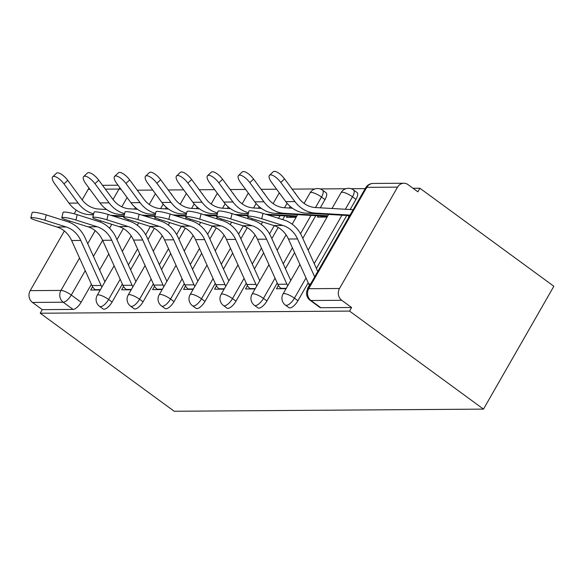 <?xml version="1.0" encoding="UTF-8"?>
<svg xmlns="http://www.w3.org/2000/svg" width="583" height="583" viewBox="0 0 583 583"><rect width="100%" height="100%" fill="white"/><g stroke="black" fill="none" stroke-linecap="round" stroke-linejoin="round"><path stroke-width="0.87" d="M288.906 307.656A8.541 3.316 -53.8 0 0 289.846 307.933A8.541 3.316 -53.8 0 0 297.92 300.741L294.43 298.183A8.541 3.316 126.2 0 1 286.355 305.375A8.541 3.316 126.2 0 1 285.415 305.106L288.906 307.656M257.934 307.875A8.541 3.316 -53.8 0 0 258.874 308.145A8.541 3.316 -53.8 0 0 266.948 300.952L263.458 298.401A8.541 3.316 126.2 0 1 255.383 305.587A8.541 3.316 126.2 0 1 254.443 305.317L257.934 307.875M226.962 308.086A8.541 3.316 -53.8 0 0 227.902 308.356A8.541 3.316 -53.8 0 0 235.977 301.171L232.486 298.613A8.541 3.316 126.2 0 1 224.411 305.805A8.541 3.316 126.2 0 1 223.471 305.528L226.962 308.086M195.99 308.298A8.541 3.316 -53.8 0 0 196.93 308.575A8.541 3.316 -53.8 0 0 205.005 301.382L201.514 298.824A8.541 3.316 126.2 0 1 193.439 306.017A8.541 3.316 126.2 0 1 192.499 305.747L195.99 308.298M165.025 308.516A8.541 3.316 -53.8 0 0 165.966 308.786A8.541 3.316 -53.8 0 0 174.033 301.593L170.542 299.043A8.541 3.316 126.2 0 1 162.468 306.235A8.541 3.316 126.2 0 1 161.527 305.958L165.025 308.516M134.054 308.728A8.541 3.316 -53.8 0 0 134.994 309.005A8.541 3.316 -53.8 0 0 143.068 301.812L139.57 299.254A8.541 3.316 126.2 0 1 131.503 306.447A8.541 3.316 126.2 0 1 130.563 306.17L134.054 308.728M103.082 308.939A8.541 3.316 -53.8 0 0 104.022 309.216A8.541 3.316 -53.8 0 0 112.096 302.023L108.606 299.473A8.541 3.316 126.2 0 1 100.531 306.658A8.541 3.316 126.2 0 1 99.591 306.388L103.082 308.939M85.242 270.665L71.286 295.034A8.541 3.316 126.2 0 1 63.212 302.227L32.437 302.439L42.275 309.646L40.227 313.224L349.538 311.089L483.489 409.12L553.85 286.268L419.891 188.236L413.012 188.28M365.22 188.615L351.083 188.71M345.821 188.746L320.111 188.921M314.849 188.958L292.112 189.118M276.626 189.227L261.14 189.329M245.654 189.439L230.168 189.548M214.682 189.65L199.204 189.759M183.711 189.869L168.232 189.971M152.739 190.08L137.26 190.189M40.227 313.224L174.186 411.255L483.489 409.12M419.891 188.236L417.843 191.814L408.005 184.614A8.541 7.557 89.6 0 0 403.844 183.237A8.541 7.557 89.6 0 0 397.555 187.128L339.503 288.49A8.541 7.557 89.6 0 0 341.747 300.303L310.972 300.515A8.541 3.316 126.2 0 1 310.032 300.245L319.878 307.445A8.541 3.316 126.2 0 0 320.818 307.715L310.972 300.515A8.541 7.557 89.6 0 1 308.728 288.709L339.503 288.49M349.538 311.089L351.585 307.503L341.747 300.303M135.358 207.541L134.462 209.1M128.464 219.58L127.83 220.687M123.341 228.529L116.972 239.649M108.766 253.969L99.606 269.973M91.4 284.293L81.124 302.242L71.286 295.034A8.541 2.179 29.8 0 0 60.967 290.421L79.528 258.007M89.877 189.256L88.244 189.271L82.159 199.889M76.271 210.171L74.194 213.801M70.004 221.11L69.333 222.283M64.349 230.985L30.192 290.633L60.967 290.421A8.541 7.557 89.6 0 0 63.212 302.227L73.05 309.427A8.541 3.316 -53.8 0 0 81.124 302.242M88.244 189.271A8.541 7.557 -90.4 0 1 89.031 188.12M32.437 302.439A8.541 7.557 -90.4 0 1 30.192 290.633M123.552 286.501L121.65 289.831L131.211 289.766M154.524 286.289L152.622 289.613L162.183 289.547M185.496 286.071L183.594 289.401L193.155 289.336M216.468 285.859L214.559 289.19L224.127 289.124M287.302 216.045L286.559 217.342L296.12 217.277M247.44 285.648L245.53 288.971L255.099 288.906M318.267 215.827L317.531 217.124L327.092 217.058M278.404 285.43L276.502 288.76L286.071 288.694M349.239 215.615L348.496 216.912L349.02 216.905M309.376 285.218L307.474 288.541L307.992 288.541M355.965 199.379L352.475 196.821A8.541 3.316 126.2 0 0 353.546 189.963L357.044 192.514A8.541 3.316 -53.8 0 1 355.965 199.379L350.157 209.523M346.754 215.47L316.401 268.471M308.196 282.791L297.92 300.741M325.001 199.59L321.503 197.039A8.541 3.316 126.2 0 0 322.581 190.175L326.072 192.733A8.541 3.316 -53.8 0 1 325.001 199.59L320.286 207.818M315.782 215.688L302.796 238.367M294.59 252.687L285.43 268.683M277.224 283.01L266.948 300.952M290.21 206.469L289.314 208.029M284.81 215.899L282.682 219.616M278.193 227.457L271.824 238.578M263.618 252.898L254.458 268.901M246.252 283.221L235.977 301.171M259.238 206.688L258.349 208.248M252.344 218.72L251.71 219.827M247.221 227.669L240.852 238.79M232.653 253.117L223.486 269.113M215.287 283.433L205.005 301.382M228.266 206.899L227.377 208.459M221.372 218.938L220.738 220.046M216.249 227.887L209.88 239.008M201.682 253.328L192.514 269.331M184.315 283.651L174.033 301.593M197.294 207.111L196.405 208.67M190.401 219.15L189.774 220.257M185.277 228.099L178.908 239.219M170.71 253.539L161.542 269.543M153.344 283.863L143.068 301.812M166.33 207.329L165.434 208.889M159.436 219.368L158.802 220.469M154.306 228.31L147.944 239.431M139.738 253.758L130.577 269.754M122.372 284.081L112.096 302.023M92.58 286.719L90.678 290.043L100.247 289.977M295.705 193.986A8.541 3.316 -53.8 0 0 295.1 192.944L294.743 192.681M264.733 194.197A8.541 3.316 -53.8 0 0 264.128 193.155L263.771 192.9M233.761 194.416A8.541 3.316 -53.8 0 0 233.156 193.374L232.799 193.111M202.789 194.627A8.541 3.316 -53.8 0 0 202.184 193.585L201.827 193.323M171.817 194.839A8.541 3.316 -53.8 0 0 171.213 193.804L170.863 193.541M351.585 307.503L320.818 307.715M139.891 193.753L140.248 194.015A8.541 3.316 126.2 0 1 140.846 195.057M42.275 309.646L73.05 309.427M44.92 220.236A9.816 1.261 -166.1 0 0 30.819 217.911A9.816 1.261 -166.1 0 0 35.789 220.301L57.047 227.027L66.178 226.969L44.92 220.236L46.239 214.894L67.497 221.62A32.021 28.348 -90.4 0 1 85.125 237.937L104.94 281.778M30.819 217.911L32.145 212.569A9.816 1.261 13.9 0 1 46.239 214.894M95.736 290.006L95.248 289.656A10.676 9.452 -90.4 0 1 91.968 285.539L71.622 240.517A26.468 23.429 89.6 0 0 57.047 227.027M101.945 287.011A10.676 9.452 -90.4 0 1 101.099 285.473L80.753 240.451A26.468 23.429 89.6 0 0 66.178 226.969M52.689 176.787L56.464 173.238A9.816 3.527 46.8 0 1 67.759 180.366L63.984 183.907A9.816 3.527 -133.2 0 0 52.689 176.787A9.816 3.527 -133.2 0 0 54.853 183.973L68.983 203.139A32.021 28.348 89.6 0 0 89.367 214.646L93.404 214.879M106.572 209.494L98.738 209.042A26.468 23.429 -90.4 0 1 81.89 199.532L67.759 180.366M63.984 183.907L78.115 203.073A32.021 28.348 89.6 0 0 93.666 213.837M113.044 216.001L123.895 216.621M110.785 215.287L124.041 216.045M75.892 220.024A9.816 1.261 -166.1 0 0 61.791 217.699A9.816 1.261 -166.1 0 0 66.761 220.083L88.011 226.816L97.15 226.751L75.892 220.024L77.211 214.675L98.469 221.409A32.021 28.348 -90.4 0 1 116.097 237.718L135.912 281.567M61.791 217.699L63.11 212.358A9.816 1.261 13.9 0 1 77.211 214.675M126.708 289.795L126.219 289.438A10.676 9.452 -90.4 0 1 122.933 285.327L102.593 240.298A26.468 23.429 89.6 0 0 88.011 226.816M132.917 286.8A10.676 9.452 -90.4 0 1 132.071 285.262L111.725 240.24A26.468 23.429 89.6 0 0 97.15 226.751M106.864 219.806A9.816 1.261 -166.1 0 0 92.763 217.488A9.816 1.261 -166.1 0 0 97.733 219.871L118.983 226.605L128.114 226.539L106.864 219.806L108.183 214.464L129.433 221.197A32.021 28.348 -90.4 0 1 147.069 237.507L166.884 281.349M92.763 217.488L94.082 212.139A9.816 1.261 13.9 0 1 108.183 214.464M157.672 289.583L157.191 289.226A10.676 9.452 -90.4 0 1 153.905 285.109L133.558 240.087A26.468 23.429 89.6 0 0 118.983 226.605M163.881 286.581A10.676 9.452 -90.4 0 1 163.036 285.051L142.697 240.021A26.468 23.429 89.6 0 0 128.114 226.539M83.66 176.576L87.435 173.027A9.816 3.527 46.8 0 1 98.724 180.147L94.956 183.696A9.816 3.527 -133.2 0 0 83.66 176.576A9.816 3.527 -133.2 0 0 85.825 183.762L99.955 202.928A32.021 28.348 89.6 0 0 120.338 214.435L124.376 214.668M137.544 209.275L129.71 208.831A26.468 23.429 -90.4 0 1 112.862 199.313L98.724 180.147M94.956 183.696L109.087 202.862A32.021 28.348 89.6 0 0 124.638 213.618M144.016 215.79L154.867 216.41M141.756 215.076L155.005 215.834M114.632 176.358L118.407 172.816A9.816 3.527 46.8 0 1 129.696 179.936L125.928 183.485A9.816 3.527 -133.2 0 0 114.632 176.358A9.816 3.527 -133.2 0 0 116.789 183.543L130.927 202.709A32.021 28.348 89.6 0 0 151.31 214.223L155.348 214.449M168.516 209.064L160.682 208.612A26.468 23.429 -90.4 0 1 143.833 199.102L129.696 179.936M125.928 183.485L140.058 202.651A32.021 28.348 89.6 0 0 155.61 213.407M174.987 215.572L185.839 216.198M172.728 214.857L185.977 215.615M137.836 219.594A9.816 1.261 -166.1 0 0 123.734 217.27A9.816 1.261 -166.1 0 0 128.705 219.653L149.955 226.386L159.086 226.328L137.836 219.594L139.155 214.252L160.405 220.979A32.021 28.348 -90.4 0 1 178.041 237.288L197.848 281.137M123.734 217.27L125.053 211.928A9.816 1.261 13.9 0 1 139.155 214.252M188.644 289.365L188.163 289.015A10.676 9.452 -90.4 0 1 184.877 284.898L164.53 239.868A26.468 23.429 89.6 0 0 149.955 226.386M194.853 286.37A10.676 9.452 -90.4 0 1 194.008 284.832L173.661 239.81A26.468 23.429 89.6 0 0 159.086 226.328M168.808 219.376A9.816 1.261 -166.1 0 0 154.706 217.058A9.816 1.261 -166.1 0 0 159.669 219.441L180.927 226.175L190.058 226.109L168.808 219.376L170.127 214.034L191.377 220.768A32.021 28.348 -90.4 0 1 209.013 237.077L228.82 280.926M154.706 217.058L156.025 211.716A9.816 1.261 13.9 0 1 170.127 214.034M219.616 289.153L219.135 288.796A10.676 9.452 -90.4 0 1 215.848 284.686L195.502 239.657A26.468 23.429 89.6 0 0 180.927 226.175M225.825 286.158A10.676 9.452 -90.4 0 1 224.98 284.621L204.633 239.591A26.468 23.429 89.6 0 0 190.058 226.109M199.772 219.164A9.816 1.261 -166.1 0 0 185.678 216.84A9.816 1.261 -166.1 0 0 190.641 219.23L211.899 225.956L221.03 225.898L199.772 219.164L201.091 213.823L222.349 220.556A32.021 28.348 -90.4 0 1 239.977 236.866L259.792 280.707M185.678 216.84L186.997 211.498A9.816 1.261 13.9 0 1 201.091 213.823M250.588 288.935L250.107 288.585A10.676 9.452 -90.4 0 1 246.82 284.468L226.474 239.445A26.468 23.429 89.6 0 0 211.899 225.956M256.797 285.94A10.676 9.452 -90.4 0 1 255.952 284.409L235.605 239.38A26.468 23.429 89.6 0 0 221.03 225.898M145.604 176.146L149.379 172.597A9.816 3.527 46.8 0 1 160.668 179.717L156.893 183.266A9.816 3.527 -133.2 0 0 145.604 176.146A9.816 3.527 -133.2 0 0 147.761 183.332L161.899 202.498A32.021 28.348 89.6 0 0 182.275 214.005L186.32 214.238M199.488 208.852L191.654 208.401A26.468 23.429 -90.4 0 1 174.805 198.883L160.668 179.717M156.893 183.266L171.03 202.432A32.021 28.348 89.6 0 0 186.575 213.196M205.952 215.36L216.803 215.98M203.7 214.646L216.949 215.404M176.576 175.935L180.344 172.386A9.816 3.527 46.8 0 1 191.639 179.506L187.864 183.055A9.816 3.527 -133.2 0 0 176.576 175.935A9.816 3.527 -133.2 0 0 178.733 183.12L192.871 202.286A32.021 28.348 89.6 0 0 213.247 213.793L217.291 214.027M230.46 208.634L222.619 208.189A26.468 23.429 -90.4 0 1 205.77 198.672L191.639 179.506M187.864 183.055L202.002 202.221A32.021 28.348 89.6 0 0 217.546 212.977M236.924 215.149L247.775 215.768M234.672 214.435L247.921 215.193M207.548 175.716L211.316 172.167A9.816 3.527 46.8 0 1 222.611 179.294L218.836 182.843A9.816 3.527 -133.2 0 0 207.548 175.716A9.816 3.527 -133.2 0 0 209.705 182.902L223.836 202.068A32.021 28.348 89.6 0 0 244.219 213.582L248.263 213.808M267.896 214.93L288.891 216.133A5.123 4.533 -90.4 0 1 291.128 216.949L291.609 217.306M261.424 208.423L253.59 207.971A26.468 23.429 -90.4 0 1 236.742 198.46L222.611 179.294M218.836 182.843L232.974 202.01A32.021 28.348 89.6 0 0 248.518 212.766M265.644 214.216L296.849 216.001M230.744 218.953A9.816 1.261 -166.1 0 0 216.65 216.628A9.816 1.261 -166.1 0 0 221.613 219.011L242.871 225.745L252.002 225.679L230.744 218.953L232.063 213.604L253.321 220.338A32.021 28.348 -90.4 0 1 270.949 236.647L290.764 280.496M216.65 216.628L217.969 211.286A9.816 1.261 13.9 0 1 232.063 213.604M281.56 288.723L281.079 288.374A10.676 9.452 -90.4 0 1 277.792 284.256L257.446 239.227A26.468 23.429 89.6 0 0 242.871 225.745M287.769 285.728A10.676 9.452 -90.4 0 1 286.923 284.191L266.577 239.168A26.468 23.429 89.6 0 0 252.002 225.679M238.513 175.505L242.288 171.956A9.816 3.527 46.8 0 1 253.583 179.076L249.808 182.625A9.816 3.527 -133.2 0 0 238.513 175.505A9.816 3.527 -133.2 0 0 240.677 182.69L254.807 201.856A32.021 28.348 89.6 0 0 275.191 213.363L319.863 215.921A5.123 4.533 -90.4 0 1 322.1 216.738L322.581 217.087M292.396 208.204L284.562 207.759A26.468 23.429 -90.4 0 1 267.714 198.242L253.583 179.076M249.808 182.625L263.939 201.791A32.021 28.348 89.6 0 0 284.322 213.305L327.821 215.79M261.716 218.734A9.816 1.261 -166.1 0 0 247.615 216.417A9.816 1.261 -166.1 0 0 252.585 218.8L273.835 225.534L282.974 225.468L261.716 218.734L263.035 213.393L284.293 220.126A32.021 28.348 -90.4 0 1 301.921 236.436L317.764 271.489M247.615 216.417L248.934 211.068A9.816 1.261 13.9 0 1 263.035 213.393M309.653 285.648A10.676 9.452 -90.4 0 1 308.757 284.045L288.417 239.015A26.468 23.429 89.6 0 0 273.835 225.534M314.682 276.867L297.549 238.95A26.468 23.429 89.6 0 0 282.974 225.468M269.484 175.294L273.259 171.745A9.816 3.527 46.8 0 1 284.555 178.864L280.78 182.413A9.816 3.527 -133.2 0 0 269.484 175.294A9.816 3.527 -133.2 0 0 271.649 182.472L285.779 201.638A32.021 28.348 89.6 0 0 306.162 213.152L349.742 215.644M353.152 209.698L315.534 207.548A26.468 23.429 -90.4 0 1 298.685 198.031L284.555 178.864M280.78 182.413L294.911 201.58A32.021 28.348 89.6 0 0 315.294 213.086L350.07 215.076M397.555 187.128L366.78 187.347L308.728 288.709A8.541 2.179 -150.2 0 0 307.671 289.11A8.541 8.541 0 0 0 310.032 300.245M127.116 197.542L121.818 206.797M116.432 216.198L116.01 216.942M111.783 224.324L109.553 228.208M102.608 240.342L93.448 256.338M87.727 243.687L95.189 230.664M100.145 222.006L100.808 220.848M113.022 199.524L119.012 189.06L105.363 189.154M353.546 189.963A8.541 8.541 0 0 0 341.099 192.609A8.541 2.179 -150.2 0 1 342.155 192.208A8.541 2.179 -150.2 0 1 352.475 196.821L345.362 209.253M341.951 215.2L314.215 263.633M306.009 277.96L294.43 298.183A8.541 2.179 -150.2 0 0 284.11 293.57A8.541 2.179 29.8 0 0 283.046 293.97A8.541 8.541 0 0 0 285.415 305.106M322.581 190.175A8.541 8.541 0 0 0 310.127 192.82A8.541 2.179 -150.2 0 1 311.184 192.419A8.541 2.179 -150.2 0 1 321.503 197.039L315.49 207.541M310.987 215.411L300.522 233.681M292.404 247.848L283.243 263.851M275.038 278.171L263.458 298.401A8.541 2.179 -150.2 0 0 253.139 293.781A8.541 2.179 29.8 0 0 252.075 294.182A8.541 8.541 0 0 0 254.443 305.317M287.076 203.285L284.519 207.759M280.015 215.623L278.485 218.29M274.258 225.672L269.55 233.892M261.432 248.059L252.271 264.063M244.073 278.382L232.486 298.613A8.541 2.179 -150.2 0 0 222.167 293.992A8.541 2.179 29.8 0 0 221.103 294.4A8.541 8.541 0 0 0 223.471 305.528M256.112 203.496L253.547 207.971M248.314 217.109L247.52 218.501M243.286 225.883L238.578 234.111M230.467 248.278L221.3 264.281M213.101 278.601L201.514 298.824A8.541 2.179 -150.2 0 0 191.195 294.211A8.541 2.179 29.8 0 0 190.131 294.612A8.541 8.541 0 0 0 192.499 305.747M225.14 203.715L222.575 208.182M217.342 217.328L216.548 218.712M212.321 226.095L207.606 234.322M199.495 248.489L190.328 264.493M182.129 278.812L170.542 299.043A8.541 2.179 -150.2 0 0 160.223 294.422A8.541 2.179 29.8 0 0 159.166 294.823A8.541 8.541 0 0 0 161.527 305.958M194.168 203.926L191.61 208.401M186.371 217.539L185.576 218.931M181.349 226.313L176.634 234.534M168.523 248.708L159.356 264.704M151.157 279.031L139.57 299.254A8.541 2.179 -150.2 0 0 129.251 294.634A8.541 2.179 29.8 0 0 128.194 295.042A8.541 8.541 0 0 0 130.563 306.17M163.196 204.145L160.638 208.612M155.399 217.758L154.604 219.142M150.378 226.525L145.67 234.752M137.552 248.919L128.391 264.922M120.185 279.242L108.606 299.473A8.541 2.179 -150.2 0 0 98.287 294.852A8.541 2.179 29.8 0 0 97.223 295.253A8.541 8.541 0 0 0 99.591 306.388M365.716 187.748A8.541 2.179 -150.2 0 1 366.78 187.347A8.541 7.557 -90.4 0 1 373.069 183.456A8.541 8.541 0 0 0 365.716 187.748L307.671 289.11M119.916 187.777A8.541 7.557 -90.4 0 0 119.012 189.06A8.541 2.179 29.8 0 1 121.133 189.439M95.248 289.656L100.451 289.62M91.968 285.539L101.099 285.473M71.622 240.517L80.753 240.451M78.115 203.073L68.983 203.139M93.469 214.624L89.367 214.646M126.219 289.438L131.423 289.408M122.933 285.327L132.071 285.262M102.593 240.298L111.725 240.24M157.191 289.226L162.387 289.19M153.905 285.109L163.036 285.051M133.558 240.087L142.697 240.021M109.087 202.862L99.955 202.928M124.441 214.406L120.338 214.435M140.058 202.651L130.927 202.709M155.413 214.194L151.31 214.223M188.163 289.015L193.359 288.979M184.877 284.898L194.008 284.832M164.53 239.868L173.661 239.81M219.135 288.796L224.331 288.76M215.848 284.686L224.98 284.621M195.502 239.657L204.633 239.591M250.107 288.585L255.303 288.549M246.82 284.468L255.952 284.409M226.474 239.445L235.605 239.38M171.03 202.432L161.899 202.498M186.385 213.976L182.275 214.005M202.002 202.221L192.871 202.286M217.357 213.764L213.247 213.793M296.324 216.912L291.128 216.949M296.805 216.074L288.891 216.133M232.974 202.01L223.836 202.068M248.322 213.553L244.219 213.582M281.079 288.374L286.275 288.337M277.792 284.256L286.923 284.191M257.446 239.227L266.577 239.168M327.296 216.701L322.1 216.738M327.777 215.863L319.863 215.921M263.939 201.791L254.807 201.856M284.322 213.305L275.191 213.363M308.757 284.045L310.579 284.03M288.417 239.015L297.549 238.95M294.911 201.58L285.779 201.638M315.294 213.086L306.162 213.152M97.223 295.253L114.1 265.775M122.306 251.455L131.211 235.904M137.318 225.242L138.703 222.823M149.219 204.465L155.275 193.891M128.194 295.042L145.072 265.564M153.278 251.244L162.183 235.692M168.29 225.023L169.675 222.611M180.191 204.254L186.247 193.68M159.166 294.823L176.044 265.352M184.25 251.025L193.155 235.474M199.262 224.812L200.647 222.393M211.155 204.035L217.211 193.461M190.131 294.612L207.016 265.134M215.214 250.814L224.127 235.262M230.234 224.601L231.619 222.181M242.127 203.824L248.183 193.25M221.103 294.4L237.988 264.922M246.186 250.603L255.092 235.051M261.199 224.382L262.583 221.97M273.099 203.613L279.155 193.039M252.075 294.182L268.96 264.711M277.158 250.384L286.064 234.832M292.17 224.171L297.629 214.646M304.071 203.394L310.127 192.82M283.046 293.97L299.924 264.493M308.13 250.173L328.601 214.435M332.004 208.488L341.099 192.609M403.844 183.237L373.069 183.456M118.021 185.219L102.542 185.321"/></g></svg>
